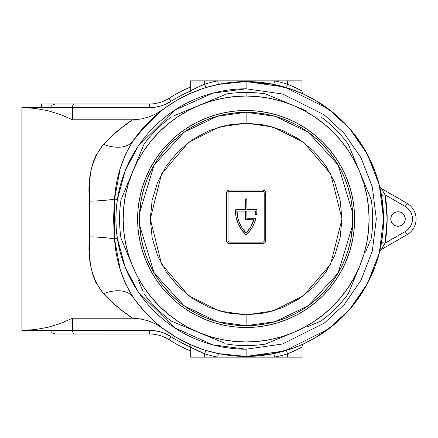<?xml version="1.0" encoding="UTF-8"?>
<svg xmlns="http://www.w3.org/2000/svg" width="438" height="438" viewBox="0 0 438 438"><rect width="100%" height="100%" fill="white"/><g stroke="black" fill="none" stroke-linecap="round" stroke-linejoin="round"><path stroke-width="0.66" d="M399.429 226.096L398.016 226.232A7.232 7.232 0 0 1 390.784 219A7.232 7.232 0 0 1 398.016 211.768L400.786 212.315L403.13 213.886L404.701 216.23L405.249 219L404.701 221.77L403.13 224.114L400.786 225.685L398.016 226.232L395.251 225.685L392.902 224.114L391.337 221.77L390.784 219L391.337 216.23L392.902 213.886L395.251 212.315L396.609 211.904L399.429 211.904M125.388 242.302L125.514 242.931M279.225 338.382L293.181 332.601A122.963 122.963 0 0 1 199.071 332.601L171.313 321.103A126.577 126.577 0 0 1 144.02 293.81A126.577 126.577 0 0 0 171.313 321.103L199.071 332.601L210.432 336.669L222.137 339.598L234.073 341.372L246.123 341.963L258.174 341.372L270.115 339.598L281.82 336.669L293.181 332.601L304.087 327.443L314.44 321.24L324.131 314.051L333.072 305.948L341.175 297.008L348.363 287.312L354.566 276.964L359.724 266.058L363.792 254.692L366.721 242.986L368.495 231.05L369.086 219L368.495 206.95L366.721 195.014L363.792 183.308L359.724 171.942L371.221 199.701A126.577 126.577 0 0 1 371.221 238.299A126.577 126.577 0 0 0 371.221 199.701L359.724 171.942A122.963 122.963 0 0 1 359.724 266.058L348.232 293.81A126.577 126.577 0 0 1 320.934 321.103A126.577 126.577 0 0 0 348.232 293.81L359.724 266.058A122.963 122.963 0 0 1 293.181 332.601L265.423 344.098A126.577 126.577 0 0 1 226.824 344.098A126.577 126.577 0 0 0 265.423 344.098L293.181 332.601A122.963 122.963 0 0 1 132.522 171.942L144.02 144.19A126.577 126.577 0 0 1 171.313 116.897A126.577 126.577 0 0 0 144.02 144.19L132.522 171.942L128.454 183.308L125.525 195.014L123.757 206.95L123.16 219.099M132.55 171.882L132.062 173.065M246.123 88.804L282.576 94.011L324.24 114.844L344.213 133.393L361 157.729L372.311 186.955L376.319 219L372.311 251.045L361 280.271L344.213 304.607L324.24 323.156L282.576 343.989L246.123 349.195L246.123 356.428L284.601 350.931L328.582 328.943L349.666 309.365L367.383 283.671L379.324 252.83L383.551 219L379.324 185.17L367.383 154.329L349.666 128.635L328.582 109.057L284.601 87.069L246.123 81.572L246.123 88.804L246.123 81.572A137.428 137.428 0 0 0 133.196 140.68L125.64 153.984L120.226 168.466L114.532 199.109L117.389 199.542A130.196 130.196 0 0 1 246.123 88.804L282.576 94.011L324.24 114.844L344.213 133.393L361 157.729L372.311 186.955L376.319 219L372.311 251.045L361 280.271L344.213 304.607L324.24 323.156L282.576 343.989L246.123 349.195L212.66 344.821L174.308 327.597L138.271 291.927L125.071 266.928L117.389 238.458L116.256 228.718L115.862 218.978L116.256 209.254L117.389 199.542L125.071 171.072L138.271 146.073L174.308 110.403L212.66 93.179L246.123 88.804M213.043 99.612L226.824 93.902A126.577 126.577 0 0 1 246.123 92.423L246.123 96.037L234.073 96.628L222.137 98.402L210.432 101.331L199.071 105.399L188.159 110.557L177.812 116.76L168.115 123.949L159.175 132.052L151.072 140.992L143.883 150.688L137.68 161.036L132.522 171.942A122.963 122.963 0 0 1 293.181 105.399L265.423 93.902A126.577 126.577 0 0 0 226.824 93.902L199.071 105.399A122.963 122.963 0 0 1 246.123 96.037L246.123 92.423A126.577 126.577 0 0 1 265.423 93.902L307.131 111.175M35.007 108.383L21.9 107.611L21.9 219L89.741 219L89.385 192.961L90.042 177.259L91.164 169.741L93.02 162.542L95.659 155.906L103.477 144.321L110.677 137.034L121.726 127.6L132.719 119.782L72.533 119.782L60.504 114.515L47.939 110.699L35.007 108.383L47.939 110.699L60.504 114.515L47.939 110.699L35.007 108.383L21.9 107.611L35.007 108.383L21.9 107.611L21.9 330.389L50.83 330.389L51.224 331.774L52.33 332.946L53.989 333.729L55.949 334.008L149.561 334.008A36.168 36.168 0 0 1 169.03 339.691L170.979 336.647L166.013 333.948L160.719 331.982L155.194 330.789L149.561 330.389L72.533 330.389L72.533 318.218L132.719 318.218L121.726 310.4L110.677 300.966L103.477 293.679L95.719 282.22L93.059 275.573L91.197 268.423L90.064 260.933L89.385 245.066L89.741 219L21.9 219L21.9 330.389L35.007 329.617L47.939 327.301L60.504 323.485L72.533 318.218L132.719 318.218L143.193 319.406M256.564 81.972L246.123 81.572A137.428 137.428 0 0 1 383.551 219A137.428 137.428 0 0 1 246.123 356.428L256.558 356.028M267.169 83.193L263.479 82.672M303.72 94.225L289.885 88.728M298.831 92.084L301.021 93.015M270.498 83.751L273.668 84.359M383.551 218.912L381.52 195.447L379.636 186.44M379.79 187.059L379.576 186.188A3.619 3.619 0 0 0 379.576 186.194L379.801 187.108M379.636 251.565L381.52 242.553L385.079 243.172L405.249 231.527L408.249 229.227L410.543 226.232L411.988 222.745L412.481 219L411.988 215.255L410.543 211.768L408.249 208.773L405.249 206.473L385.079 194.828L387.17 219L385.079 243.172L383.973 245.127M301.037 344.98L303.726 343.775M289.879 349.278L298.831 345.916M263.49 355.327L266.939 354.84M235.688 356.028L246.123 356.428A137.428 137.428 0 0 1 133.196 297.32A137.428 137.428 0 0 0 246.123 356.428L246.123 349.195A130.196 130.196 0 0 1 117.389 238.458L114.532 238.891L120.253 269.622L125.668 284.076L133.196 297.32C144.025 311.878 154.083 322.346 163.374 328.719L175.381 336.822L156.432 324.312L148.915 321.038L156.432 324.312M225.318 354.846L228.767 355.327M188.526 343.775L202.361 349.272M188.526 94.225L191.225 93.015M202.367 88.722L188.17 94.389L175.381 101.178L156.41 113.705L148.893 116.973L156.41 113.705M228.762 82.672L225.307 83.16M148.838 121.934L133.196 140.68A137.428 137.428 0 0 1 246.123 81.572L235.693 81.972M133.716 139.936L136.004 136.776M136.798 135.725L137.182 135.222M149.561 107.611L155.194 107.211L160.719 106.018L166.013 104.052L170.979 101.353A139.596 139.596 0 0 1 190.262 91.066A139.596 139.596 0 0 0 170.979 101.353L169.03 98.309A143.215 143.215 0 0 1 190.262 87.129A143.215 143.215 0 0 0 169.03 98.309A36.168 36.168 0 0 1 149.561 103.992L55.949 103.992L53.989 104.271L52.33 105.054L51.224 106.226L50.83 107.611L21.9 107.611L149.561 107.611L149.561 103.992L54.947 104.063L52.33 105.054L51.224 106.226L50.83 107.611L72.533 107.611L72.533 119.782L72.648 106.226L72.971 105.054L74.027 103.992L72.971 105.054L72.533 107.611L149.561 107.611A39.781 39.781 0 0 0 170.979 101.353L169.03 98.309A36.168 36.168 0 0 1 149.561 103.992L149.561 107.611M143.314 310.192L137.948 303.758M189.698 344.947L190.262 346.891A3.619 3.619 0 0 0 188.17 343.611A3.619 3.619 0 0 1 188.231 343.638L175.381 336.822L191.225 344.985M175.381 101.178L188.17 94.389A3.619 3.619 0 0 0 190.262 91.109C191.357 90.184 196.175 87.874 204.727 84.167L201.967 85.279L204.727 84.167L204.727 80.849L204.727 84.167A141.041 141.041 0 0 1 217.702 80.849L190.262 80.849L190.262 91.109L190.574 90.929L190.262 91.109L190.262 80.849L274.544 80.849A141.041 141.041 0 0 1 287.52 84.167L287.52 80.849L274.544 80.849L287.52 80.849L287.52 84.167L295.365 87.578L301.985 91.109L301.985 80.849L287.52 80.849L301.985 80.849L301.985 91.109L300.599 90.321M287.52 357.151L287.52 353.833A141.041 141.041 0 0 1 274.544 357.151L301.985 357.151L301.985 346.891L301.985 357.151L274.544 357.151L273.816 353.608L274.544 357.151L217.702 357.151L274.544 357.151A141.041 141.041 0 0 0 287.52 353.833L290.279 352.721L287.52 353.833L287.52 357.151M141.085 119.021L132.719 119.782L72.533 119.782L60.504 114.515M190.119 92.122L189.698 93.053M35.007 329.617L21.9 330.389L35.007 329.617L47.939 327.301L35.007 329.617M127.294 314.528L132.719 318.218C122.897 312.059 113.152 303.879 103.477 293.679A36.168 21.561 145.3 0 1 133.196 297.32A36.168 21.561 -34.7 0 0 103.477 293.679C91.86 278.968 87.206 260.035 89.505 236.87A36.168 5.803 -179 0 1 114.532 238.891L117.389 238.458C115.364 225.466 115.364 212.49 117.389 199.542L114.532 199.109L113.513 218.984L114.532 238.891C115.933 260.402 122.158 279.877 133.196 297.32M133.196 140.68C122.125 158.217 115.906 177.691 114.532 199.109A36.168 5.803 -1 0 1 89.505 201.13A36.168 5.803 179 0 0 114.532 199.109L114.532 238.891A36.168 5.803 1 0 0 89.505 236.87L89.505 201.13C87.157 178.184 91.816 159.251 103.477 144.321A36.168 21.561 -145.3 0 0 133.196 140.68A36.168 21.561 34.7 0 1 103.477 144.321C113.152 134.121 122.897 125.941 132.719 119.782L126.456 124.069M133.727 298.075L142.722 309.524M171.176 334.194L173.596 335.732M173.694 335.793L174.379 336.214M190.508 344.673L192.972 345.73M270.027 354.331L293.203 348.111M300.123 345.374L303.972 343.66M303.999 343.649L314.938 337.955L334.583 324.175L351.528 307.186L365.259 287.509L375.355 265.746M375.382 265.674L379.598 251.735M379.598 186.265L375.355 172.254L365.259 150.491L351.528 130.814L334.583 113.825L314.938 100.045L303.999 94.351M303.972 94.34L300.123 92.626M293.203 89.889L270.027 83.669M192.972 92.27L190.508 93.327M174.379 101.786L173.694 102.207M173.596 102.268L171.176 103.806M142.766 128.427L133.727 139.925M60.504 323.485L47.939 327.301L60.504 323.485L72.533 318.218L72.533 330.389L50.83 330.389L51.224 331.774L52.33 332.946L54.947 333.937L149.561 334.008A36.168 36.168 0 0 1 169.03 339.691A143.215 143.215 0 0 0 190.262 350.871A143.215 143.215 0 0 1 169.03 339.691L170.979 336.647A139.596 139.596 0 0 0 190.262 346.934A139.596 139.596 0 0 1 170.979 336.647A139.596 139.596 0 0 0 170.979 336.647A139.596 139.596 0 0 1 170.973 336.647A39.781 39.781 0 0 0 149.561 330.389L21.9 330.389M218.431 353.608L217.702 357.151A141.041 141.041 0 0 1 204.727 353.833L204.727 357.151L190.262 357.151L190.262 346.891L190.262 357.151L217.702 357.151A141.041 141.041 0 0 1 204.727 353.833L204.727 357.151L217.702 357.151L218.431 353.608L246.123 356.428L273.816 353.608M301.678 347.066L300.95 347.482M299.378 348.358L297.884 349.152M295.365 350.422L296.422 349.896M292.929 351.566L294.747 350.723M297.544 349.327L290.279 352.727M190.568 347.066L191.466 347.58L190.568 347.066M163.374 328.719A137.428 137.428 0 0 0 188.17 343.611A3.619 3.619 0 0 1 190.262 346.891C191.351 347.81 196.175 350.126 204.727 353.833L205.789 350.378L204.727 353.833L191.647 347.679M192.868 348.358L199.328 351.572M194.702 349.327L204.601 353.784M190.574 90.929L191.296 90.518M192.868 89.642L191.937 90.157M191.466 90.42L194.368 88.848M194.702 88.673L195.863 88.082M196.886 87.578L197.5 87.277M199.328 86.428L201.973 85.273M299.378 89.642L292.923 86.428M297.544 88.673L287.646 84.216M226.238 354.983L222.904 354.451M266.014 83.017L273.728 84.375M148.915 321.038L140.926 318.952L132.719 318.218M126.746 123.861L132.719 119.782L140.916 119.048L148.893 116.973M139.393 132.424L160.023 111.887M72.648 331.774L72.533 330.389L72.648 331.774M73.458 333.729L72.971 332.946L74.027 334.008L73.458 333.729M149.561 334.008L149.561 330.389L149.561 334.008M226.243 354.983L218.518 353.625M301.985 346.891A3.619 3.619 0 0 1 304.076 343.611A3.619 3.619 0 0 0 301.985 346.891C300.895 347.816 296.072 350.126 287.52 353.833L297.665 349.267M287.52 353.833L286.457 350.378L287.52 353.833M188.17 94.389A3.619 3.619 0 0 0 190.262 91.109M194.581 88.733L204.727 84.167L205.789 87.622L204.727 84.167A141.041 141.041 0 0 1 217.702 80.849L218.431 84.392L217.702 80.849L274.544 80.849L273.816 84.392L246.123 81.572L218.431 84.392M273.816 84.392L274.544 80.849A141.041 141.041 0 0 1 287.52 84.167L286.457 87.622L287.52 84.167C296.077 87.874 300.895 90.19 301.985 91.109A3.619 3.619 0 0 0 304.076 94.389L298.886 92.106L304.076 94.389A3.619 3.619 0 0 1 301.985 91.109M188.406 94.279L193.41 92.084M410.543 226.232L411.988 222.745M411.988 215.255L410.543 211.768M404.033 214.981L405.112 217.587L405.112 220.413M396.609 211.904L398.016 211.768A7.232 7.232 0 0 1 405.249 219A7.232 7.232 0 0 1 398.016 226.232L396.609 226.096M392.005 223.019L390.926 220.413L390.926 217.587M381.279 188.455A3.619 3.619 0 0 1 379.576 186.188A3.619 3.619 0 0 0 381.279 188.455L407.061 203.341L405.249 206.473L407.061 203.341L381.279 188.455L385.079 194.828L405.249 206.473A14.465 14.465 0 0 1 405.249 231.527L407.061 234.659A18.084 18.084 0 0 0 407.061 203.341A18.084 18.084 0 0 1 407.061 234.659L405.249 231.527L385.079 243.172L381.52 242.553M383.726 192.463L385.079 194.828A141.041 141.041 0 0 1 385.079 243.172L381.279 249.545L407.061 234.659L381.279 249.545A3.619 3.619 0 0 0 379.576 251.812A3.619 3.619 0 0 1 381.279 249.545L381.372 249.397M381.52 195.447L385.079 194.828L381.52 195.447L381.23 193.853M380.721 191.264L380.584 190.601M380.233 188.981L380.151 188.614M310.909 340.2L322.472 333.269L333.307 325.231L343.299 316.176L352.355 306.184L360.392 295.349L367.323 283.78L373.088 271.593L377.633 258.891L379.582 251.784A3.619 3.619 0 0 0 379.576 251.812L379.768 251.018M382.834 247.037L383.201 246.43M383.929 245.192L381.87 248.609M379.576 186.188L377.633 179.109L373.088 166.407L367.323 154.22L360.392 142.651L352.355 131.816L343.299 121.824L333.307 112.769L322.472 104.731L310.909 97.8M62.218 334.008L53.463 334.008L53.463 333.548L53.463 334.008L62.218 334.008M41.298 103.992L41.298 107.611L41.298 103.992L48.985 103.992L48.985 107.611L48.985 103.992L56.327 103.992M41.785 103.992L41.676 107.611L41.676 103.992L55.878 103.992M205.789 350.378A137.428 137.428 0 0 1 201.688 349.048M272.934 353.789L286.019 350.51M304.054 343.622L310.756 340.282M380.912 245.811L382.889 232.469M382.889 205.531L380.912 192.189M310.788 97.734L304.054 94.378M286.019 87.49L272.934 84.211M219.312 84.211L206.232 87.49M185 95.917L181.365 97.789M181.316 97.816L178.129 99.574M172.747 102.799L169.851 104.682M169.698 104.786L166.281 107.146M142.777 128.416L139.892 131.816M139.892 306.184L142.75 309.551M166.281 330.854L169.698 333.214M169.851 333.318L172.747 335.201M178.129 338.426L181.316 340.184M181.365 340.211L185 342.083M206.232 350.51L219.312 353.789M267.394 354.769L272.578 353.86M349.809 309.201L353.187 305.16M374.413 268.28L376.198 263.347M376.198 174.653L374.408 169.709M353.187 132.84L349.809 128.799M272.578 84.14L267.394 83.231M226.238 83.017L222.904 83.548M224.957 325.412L214.631 322.822L204.606 319.236L194.981 314.687L185.849 309.212L177.297 302.866L169.407 295.716L162.257 287.826L155.912 279.274L150.442 270.142L145.887 260.517L142.301 250.492L139.711 240.166L138.151 229.632L137.631 219L138.151 208.368L139.711 197.834L142.301 187.508L145.887 177.483L150.442 167.858L155.912 158.726L162.257 150.174L169.407 142.284L177.297 135.134L185.849 128.788L194.981 123.313L204.606 118.764L214.631 115.178L224.957 112.588L235.491 111.028L246.123 110.502L256.756 111.028L267.289 112.588L277.621 115.178L287.646 118.764L297.271 123.313L306.403 128.788L314.955 135.134L322.844 142.284L329.995 150.174L336.335 158.726L341.81 167.858L346.359 177.483L349.946 187.508L352.535 197.834L354.096 208.368L354.621 219L354.096 229.632L352.535 240.166L349.946 250.492L346.359 260.517L341.81 270.142L336.335 279.274L329.995 287.826L322.844 295.716L314.955 302.866L306.403 309.212L297.271 314.687L287.646 319.236L277.621 322.822L267.289 325.412L256.756 326.972L246.123 327.498A108.498 108.498 0 0 1 137.631 219A108.498 108.498 0 0 1 246.123 110.502A108.498 108.498 0 0 1 354.621 219A108.498 108.498 0 0 1 246.123 327.498L235.491 326.972L228.05 325.981M246.096 110.502A108.498 108.498 0 0 0 235.529 111.022M235.447 111.033A108.498 108.498 0 0 0 214.686 115.161M214.571 115.194A108.498 108.498 0 0 0 204.655 118.742M204.557 118.786A108.498 108.498 0 0 0 145.909 177.428M145.865 177.532A108.498 108.498 0 0 0 142.317 187.448M142.284 187.563A108.498 108.498 0 0 0 138.156 208.324M138.145 208.406A108.498 108.498 0 0 0 137.631 218.973M137.631 219.027A108.498 108.498 0 0 0 138.145 229.594M138.156 229.676A108.498 108.498 0 0 0 142.284 250.437M142.317 250.552A108.498 108.498 0 0 0 145.865 260.468M145.909 260.572A108.498 108.498 0 0 0 204.557 319.214M204.655 319.258A108.498 108.498 0 0 0 214.571 322.806M214.686 322.839A108.498 108.498 0 0 0 235.447 326.967M235.529 326.978A108.498 108.498 0 0 0 246.096 327.498M224.847 343.277L199.071 332.601A122.963 122.963 0 0 1 132.522 266.058L126.741 252.102M123.16 219L123.757 231.05L125.525 242.986L128.454 254.692L132.522 266.058L121.025 238.299A126.577 126.577 0 0 1 121.025 199.701A126.577 126.577 0 0 0 121.025 238.299L132.522 266.058L137.68 276.964L143.883 287.312L151.072 297.008L159.175 305.948L168.115 314.051L177.812 321.24L188.159 327.443L199.071 332.601L185.115 326.825M246.123 96.037A122.963 122.963 0 0 1 293.181 105.399L281.82 101.331L270.115 98.402L258.174 96.628L246.123 96.037M185.115 111.175L199.071 105.399L185.115 111.175M138.309 157.97L126.735 185.92M320.934 321.103L307.153 326.814M360.551 264.059L353.948 280.008M349.048 146.166L353.937 157.97M267.404 94.723L279.176 99.596M173.295 116.075L185.06 111.203M143.199 291.834L138.326 280.063M352.585 213.892L352.3 208.543L350.761 198.184L348.215 188.028L344.69 178.173L340.211 168.707L334.829 159.728L328.593 151.318L321.563 143.56L313.805 136.53L305.395 130.294L296.416 124.912L286.95 120.434L277.095 116.908L266.939 114.362L256.58 112.829L246.123 112.314A106.686 106.686 0 0 0 139.623 212.737L141.485 198.184L144.031 188.028L147.557 178.173L152.035 168.707L157.417 159.728L163.653 151.318L170.683 143.56L178.441 136.53L186.851 130.294L195.83 124.912L205.296 120.434L215.157 116.908L225.313 114.362L235.666 112.829L246.123 112.314L217.21 116.305L184.124 132.177L154.138 164.956L139.623 212.737L140.056 219L139.684 226.232L141.485 239.816L144.031 249.972L147.557 259.827L152.035 269.293L157.417 278.272L163.653 286.682L170.683 294.44L178.441 301.47L186.851 307.706L195.83 313.088L205.296 317.566L215.157 321.092L225.313 323.638L235.666 325.171L246.123 325.686A106.686 106.686 0 0 1 139.623 225.263L154.138 273.044L184.124 305.823L217.21 321.695L246.123 325.686L256.58 325.171L266.939 323.638L277.095 321.092L286.95 317.566L296.416 313.088L305.395 307.706L313.805 301.47L321.563 294.44L328.593 286.682L334.829 278.272L340.211 269.293L344.69 259.827L348.215 249.972L350.761 239.816L352.628 225.263A106.686 106.686 0 0 1 246.123 325.686L246.123 314.84L264.82 312.995L282.8 307.542L299.368 298.689L313.893 286.77L325.812 272.244L334.665 255.677L340.118 237.697L341.963 219L340.118 200.303L334.665 182.323L325.812 165.756L313.893 151.23L299.368 139.311L282.8 130.458L264.82 125.005L246.123 123.16L227.426 125.005L209.446 130.458L192.879 139.311L178.359 151.23L166.44 165.756L157.581 182.323L152.128 200.303L150.289 219L152.128 237.697L157.581 255.677L166.44 272.244L178.359 286.77L192.879 298.689L209.446 307.542L227.426 312.995L246.123 314.84L246.123 325.686L275.037 321.695L308.122 305.823L338.109 273.044L352.628 225.263L352.19 219L352.628 212.737L338.109 164.956L308.122 132.177L275.037 116.305L246.123 112.314L246.123 123.16L272.956 126.998L303.627 142.328L330.685 173.902L341.963 219L330.685 264.098L303.627 295.672L272.956 311.002L246.123 314.84L219.29 311.002L188.619 295.672L161.562 264.098L150.289 219L161.562 173.902L188.619 142.328L219.29 126.998L246.123 123.16L246.123 112.314A106.686 106.686 0 0 1 352.628 212.737L352.579 211.959M352.535 240.166L353.105 237.073M267.289 112.588L264.202 112.018M139.711 197.834L139.147 200.927M246.156 327.498A108.498 108.498 0 0 0 256.717 326.978M256.799 326.967A108.498 108.498 0 0 0 277.561 322.839M277.676 322.806A108.498 108.498 0 0 0 287.591 319.258M287.695 319.214A108.498 108.498 0 0 0 346.338 260.572M346.381 260.468A108.498 108.498 0 0 0 349.929 250.552M349.967 250.437A108.498 108.498 0 0 0 354.09 229.676M354.101 229.594A108.498 108.498 0 0 0 354.621 219.027M354.621 218.973A108.498 108.498 0 0 0 354.101 208.406M354.09 208.324A108.498 108.498 0 0 0 349.967 187.563M349.929 187.448A108.498 108.498 0 0 0 346.381 177.532M346.338 177.428A108.498 108.498 0 0 0 287.695 118.786M287.591 118.742A108.498 108.498 0 0 0 277.676 115.194M277.561 115.161A108.498 108.498 0 0 0 256.799 111.033M256.717 111.022A108.498 108.498 0 0 0 246.156 110.502M359.724 171.942L354.566 161.036L348.363 150.688L341.175 140.992L333.072 132.052L324.131 123.949L314.44 116.76L304.087 110.557L293.181 105.399A122.963 122.963 0 0 1 359.724 171.942L348.232 144.19A126.577 126.577 0 0 0 320.934 116.897A126.577 126.577 0 0 1 348.232 144.19L365.506 185.898M307.153 111.186L293.181 105.399L307.153 111.186M370.4 240.281L365.527 252.047M199.071 332.601L213.021 338.382M132.522 171.942L121.025 199.701M352.689 224.114L352.601 225.679L352.689 224.114A106.686 106.686 0 0 0 352.776 221.77L352.689 224.114L352.776 221.77A106.686 106.686 0 0 0 352.689 213.886L352.776 221.77L352.689 213.886M139.514 214.987L139.645 212.321L139.514 214.987A106.686 106.686 0 0 0 139.514 223.019L139.574 213.635M139.514 223.019L139.437 219.005M245.849 219.668L253.476 219.723A0.361 0.361 0 0 1 253.821 220.199A32.549 32.549 0 0 1 246.386 232.622A0.361 0.361 0 0 1 245.86 232.622L246.386 232.622L250.804 226.829L253.772 219.871L245.614 219.509L245.296 211.149L237.073 211.072L237.615 217.248L239.422 222.843L242.198 228.023L245.86 232.622A32.549 32.549 0 0 1 236.854 211.417A0.361 0.361 0 0 1 237.215 211.045L245.039 211.045L237.215 211.045A0.361 0.361 0 0 0 237.073 211.072M352.678 213.629L352.809 218.978M352.809 219.016L352.678 224.371M139.574 224.376L139.437 219.022M226.594 192.961L227.442 190.913L229.49 190.07L262.762 190.07L264.804 190.913L265.652 192.961L265.652 240.697L264.804 242.745L262.762 243.594L229.49 243.594L227.442 242.745L226.594 240.697L226.594 192.961A2.891 2.891 0 0 1 229.49 190.07L262.762 190.07A2.891 2.891 0 0 1 265.652 192.961L265.652 240.697A2.891 2.891 0 0 1 262.762 243.594L229.49 243.594A2.891 2.891 0 0 1 226.594 240.697L226.594 192.961M265.433 191.855L265.275 191.526M263.78 191.937L262.762 191.516A1.445 1.445 0 0 1 264.207 192.961L263.78 191.937A1.445 1.445 0 0 0 262.762 191.516L229.49 191.516A1.445 1.445 0 0 0 228.466 191.937L228.149 192.408A1.445 1.445 0 0 0 228.149 192.408L228.039 192.961A1.445 1.445 0 0 1 229.49 191.516L262.762 191.516L229.49 191.516L228.466 191.937M264.207 192.961L264.207 240.697A1.445 1.445 0 0 1 262.762 242.148A1.445 1.445 0 0 0 263.786 241.721L264.098 241.25A1.445 1.445 0 0 0 264.098 241.25L264.207 240.697M228.466 241.721L229.49 242.148A1.445 1.445 0 0 1 228.039 240.697L228.149 241.25A1.445 1.445 0 0 0 228.154 241.256L228.466 241.721A1.445 1.445 0 0 0 229.49 242.148L262.762 242.148L229.49 242.148L262.762 242.148L263.78 241.721M228.039 240.697L228.039 192.961M246.123 219.723A0.723 0.723 0 0 1 245.4 219L245.4 211.406L245.4 219A0.723 0.723 0 0 0 245.614 219.509M256.422 209.654L247.207 209.599L256.142 209.599L256.871 210.328A33.994 33.994 0 0 1 256.641 214.018A33.994 33.994 0 0 0 256.871 210.328A33.994 33.994 0 0 1 256.641 214.018L255.923 214.658L255.206 213.853A32.549 32.549 0 0 0 255.398 211.417A32.549 32.549 0 0 1 255.206 213.853A0.723 0.723 0 0 0 255.923 214.658A0.723 0.723 0 0 1 255.206 213.853M246.791 199.191L246.955 209.49L256.142 209.599A0.723 0.723 0 0 1 256.871 210.328A0.723 0.723 0 0 0 256.142 209.599M235.436 210.048L236.104 209.599L245.039 209.599A0.361 0.361 0 0 0 245.4 209.238L245.4 199.471L245.4 209.238L245.4 199.471L245.849 198.803L246.638 198.961M238.086 223.402L241.305 229.288L238.086 223.402L236.082 216.996L235.381 210.328A33.994 33.994 0 0 0 245.619 234.429A33.994 33.994 0 0 1 235.381 210.328A0.723 0.723 0 0 1 236.104 209.599L245.296 209.49M255.644 218.863L254.938 218.277L247.207 218.277L254.938 218.277L255.513 218.562L255.633 219.192A33.994 33.994 0 0 1 246.627 234.429L245.619 234.429L241.305 229.288M255.036 211.045A0.361 0.361 0 0 1 255.398 211.417L255.036 211.045L247.207 211.045A0.361 0.361 0 0 0 246.846 211.406L246.955 218.173L254.938 218.277A0.723 0.723 0 0 1 255.633 219.192L254.155 223.413L252.14 227.41L249.616 231.1L246.627 234.429A0.723 0.723 0 0 1 245.619 234.429A0.723 0.723 0 0 0 246.627 234.429M245.296 211.149L245.4 211.406A0.361 0.361 0 0 0 245.039 211.045M246.638 234.423A33.994 33.994 0 0 0 255.633 219.192A0.723 0.723 0 0 0 254.938 218.277M246.846 211.406A0.361 0.361 0 0 1 247.207 211.045L246.955 211.149M255.923 214.658A0.723 0.723 0 0 0 256.641 214.018A0.723 0.723 0 0 1 255.923 214.658M245.4 199.471A0.723 0.723 0 0 1 246.123 198.748A0.723 0.723 0 0 0 245.614 198.961M246.123 198.748A0.723 0.723 0 0 1 246.846 199.471M236.104 209.599A0.723 0.723 0 0 0 235.381 210.328M247.207 218.277A0.361 0.361 0 0 1 246.846 217.916M247.207 209.599A0.361 0.361 0 0 1 246.846 209.238A0.361 0.361 0 0 0 247.207 209.599M245.4 209.238A0.361 0.361 0 0 1 245.039 209.599M139.662 224.108L139.684 226.232M139.826 215.392L139.826 222.619M139.623 212.737L139.667 213.903M352.42 222.608L352.42 215.381M352.628 225.263L352.585 224.097M384.537 244.141L382.894 246.944L384.537 244.141M383.989 192.906L381.87 189.391L383.989 192.906"/></g></svg>
